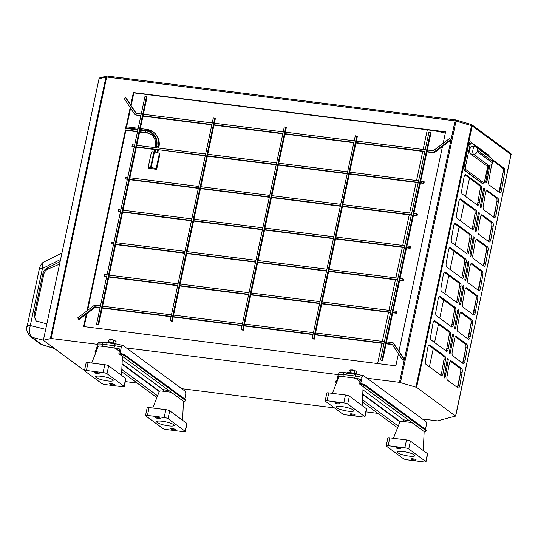 <?xml version="1.0" encoding="UTF-8"?>
<svg xmlns="http://www.w3.org/2000/svg" width="538" height="538" viewBox="0 0 538 538"><rect width="100%" height="100%" fill="white"/><g stroke="black" fill="none" stroke-linecap="round" stroke-linejoin="round"><path stroke-width="0.81" d="M485.68 165.058L488.712 165.442L473.548 154.278A3.9 1.52 -82.8 0 1 472.976 149.524A3.9 1.52 -82.8 0 1 474.832 146.659L471.799 146.275A3.9 1.52 97.2 0 0 469.943 149.14A3.9 1.52 97.2 0 0 470.515 153.895L485.68 165.058A3.9 1.52 97.2 0 0 485.989 165.186L489.022 165.569A3.9 1.52 -82.8 0 1 488.712 165.442A3.188 2.872 -53.6 0 0 492.277 162.745L492.566 161.373L477.401 150.21L477.112 151.582L492.277 162.745M27.633 326.566A6.503 1.271 12 0 1 27.216 325.961A6.503 1.271 12 0 1 30.303 325.53C28.951 331.179 29.489 335.1 31.91 337.299L42.065 344.717L39.967 343.654A6.503 5.857 -53.6 0 0 41.682 344.495L54.318 348.436M488.665 165.522L485.908 181.145A1.392 0.538 97.2 0 0 486.244 182.765A1.392 0.538 97.2 0 0 486.903 181.743A1.392 0.538 97.2 0 0 486.93 181.622L489.762 165.576M491.604 164.783L488.692 181.306A3.255 1.264 97.2 0 0 489.224 184.991L499.661 192.678A3.255 1.264 97.2 0 0 499.916 192.786A3.255 1.264 97.2 0 0 501.463 190.398A3.255 1.264 97.2 0 0 501.517 190.122L504.725 171.918A3.255 1.264 97.2 0 0 504.2 168.233L493.763 160.546A3.255 1.264 97.2 0 0 493.501 160.438A3.255 1.264 97.2 0 0 492.916 160.694M492.936 160.849L502.707 168.044A3.255 1.264 -82.8 0 1 503.238 171.73L500.031 189.934A3.255 1.264 -82.8 0 1 499.977 190.21A3.255 1.264 -82.8 0 1 499.096 192.261M490.824 239.578A3.255 1.264 97.2 0 0 490.878 239.302L493.185 226.209A3.255 1.264 97.2 0 0 492.653 222.524L482.216 214.844A3.255 1.264 97.2 0 0 481.961 214.736A3.255 1.264 97.2 0 0 480.36 217.399L478.053 230.493A3.255 1.264 97.2 0 0 478.585 234.178L489.022 241.858A3.255 1.264 97.2 0 0 489.277 241.965A3.255 1.264 97.2 0 0 490.824 239.578M481.295 215.066L491.167 222.335A3.255 1.264 -82.8 0 1 491.698 226.021L489.392 239.114A3.255 1.264 -82.8 0 1 489.338 239.39A3.255 1.264 -82.8 0 1 488.457 241.448M476.264 230.923A1.392 0.538 97.2 0 0 476.291 230.809L479.244 214.063A1.392 0.538 97.2 0 0 478.907 212.436A1.392 0.538 97.2 0 0 478.221 213.579L475.269 230.325A1.392 0.538 97.2 0 0 475.605 231.945A1.392 0.538 97.2 0 0 476.264 230.923M474.099 227.265A3.255 1.264 97.2 0 0 474.146 226.989L476.46 213.895A3.255 1.264 97.2 0 0 475.928 210.21L460.71 199.006A3.255 1.264 97.2 0 0 460.454 198.899A3.255 1.264 97.2 0 0 458.853 201.562L456.54 214.655A3.255 1.264 97.2 0 0 457.071 218.341L472.29 229.544A3.255 1.264 97.2 0 0 472.552 229.652A3.255 1.264 97.2 0 0 474.099 227.265M459.788 199.235L474.442 210.022A3.255 1.264 -82.8 0 1 474.973 213.707L472.66 226.801A3.255 1.264 -82.8 0 1 472.606 227.076A3.255 1.264 -82.8 0 1 471.732 229.127M479.271 202.927A3.255 1.264 97.2 0 0 479.324 202.651L481.631 189.558A3.255 1.264 97.2 0 0 481.1 185.872L465.881 174.662A3.255 1.264 97.2 0 0 465.626 174.561A3.255 1.264 97.2 0 0 464.025 177.224L461.712 190.317A3.255 1.264 97.2 0 0 462.243 194.003L477.468 205.207A3.255 1.264 97.2 0 0 477.724 205.314A3.255 1.264 97.2 0 0 479.271 202.927M464.96 174.89L479.614 185.684A3.255 1.264 -82.8 0 1 480.145 189.369L477.838 202.463A3.255 1.264 -82.8 0 1 477.784 202.739A3.255 1.264 -82.8 0 1 476.903 204.79M495.996 215.24A3.255 1.264 97.2 0 0 496.049 214.965L498.363 201.871A3.255 1.264 97.2 0 0 497.832 198.186L487.394 190.499A3.255 1.264 97.2 0 0 487.139 190.398A3.255 1.264 97.2 0 0 485.538 193.061L483.225 206.155A3.255 1.264 97.2 0 0 483.756 209.84L494.193 217.52A3.255 1.264 97.2 0 0 494.449 217.628A3.255 1.264 97.2 0 0 495.996 215.24M486.473 190.728L496.345 197.997A3.255 1.264 -82.8 0 1 496.877 201.683L494.563 214.776A3.255 1.264 -82.8 0 1 494.509 215.052A3.255 1.264 -82.8 0 1 493.628 217.103M481.443 206.585A1.392 0.538 97.2 0 0 481.463 206.471L484.415 189.719A1.392 0.538 97.2 0 0 484.079 188.098A1.392 0.538 97.2 0 0 483.393 189.241L480.441 205.987A1.392 0.538 97.2 0 0 480.777 207.607A1.392 0.538 97.2 0 0 481.443 206.585M468.921 251.602A3.255 1.264 97.2 0 0 468.975 251.327L471.288 238.233A3.255 1.264 97.2 0 0 470.757 234.548L455.538 223.344A3.255 1.264 97.2 0 0 455.276 223.236A3.255 1.264 97.2 0 0 453.675 225.899L451.369 238.993A3.255 1.264 97.2 0 0 451.9 242.678L467.118 253.882A3.255 1.264 97.2 0 0 467.374 253.99A3.255 1.264 97.2 0 0 468.921 251.602M454.61 223.573L469.27 234.36A3.255 1.264 -82.8 0 1 469.802 238.045L467.488 251.138A3.255 1.264 -82.8 0 1 467.435 251.414A3.255 1.264 -82.8 0 1 466.554 253.465M463.749 275.94A3.255 1.264 97.2 0 0 463.803 275.664L466.116 262.571A3.255 1.264 97.2 0 0 465.585 258.886L450.36 247.682A3.255 1.264 97.2 0 0 450.104 247.574A3.255 1.264 97.2 0 0 448.504 250.237L446.197 263.331A3.255 1.264 97.2 0 0 446.728 267.016L461.947 278.22A3.255 1.264 97.2 0 0 462.203 278.328A3.255 1.264 97.2 0 0 463.749 275.94M449.438 247.91L464.099 258.697A3.255 1.264 -82.8 0 1 464.624 262.383L462.317 275.476A3.255 1.264 -82.8 0 1 462.263 275.752A3.255 1.264 -82.8 0 1 461.382 277.81M458.578 300.278A3.255 1.264 97.2 0 0 458.632 300.002L460.938 286.909A3.255 1.264 97.2 0 0 460.407 283.223L445.188 272.02A3.255 1.264 97.2 0 0 444.933 271.912A3.255 1.264 97.2 0 0 443.332 274.575L441.019 287.669A3.255 1.264 97.2 0 0 441.55 291.354L456.775 302.558A3.255 1.264 97.2 0 0 457.031 302.665A3.255 1.264 97.2 0 0 458.578 300.278M444.267 272.248L458.921 283.042A3.255 1.264 -82.8 0 1 459.452 286.72L457.145 299.821A3.255 1.264 -82.8 0 1 457.092 300.09A3.255 1.264 -82.8 0 1 456.211 302.148M453.4 324.616A3.255 1.264 97.2 0 0 453.453 324.34L455.767 311.246A3.255 1.264 97.2 0 0 455.235 307.561L440.017 296.357A3.255 1.264 97.2 0 0 439.761 296.25A3.255 1.264 97.2 0 0 438.161 298.913L435.847 312.006A3.255 1.264 97.2 0 0 436.379 315.692L451.597 326.902A3.255 1.264 97.2 0 0 451.859 327.003A3.255 1.264 97.2 0 0 453.4 324.616M439.095 296.586L453.749 307.38A3.255 1.264 -82.8 0 1 454.28 311.065L451.967 324.158A3.255 1.264 -82.8 0 1 451.913 324.434A3.255 1.264 -82.8 0 1 451.032 326.485M448.228 348.96A3.255 1.264 97.2 0 0 448.282 348.685L450.595 335.584A3.255 1.264 97.2 0 0 450.064 331.906L434.839 320.695A3.255 1.264 97.2 0 0 434.583 320.587A3.255 1.264 97.2 0 0 432.982 323.251L430.676 336.344A3.255 1.264 97.2 0 0 431.207 340.029L446.426 351.24A3.255 1.264 97.2 0 0 446.681 351.348A3.255 1.264 97.2 0 0 448.228 348.96M433.917 320.924L448.578 331.717A3.255 1.264 -82.8 0 1 449.109 335.403L446.796 348.496A3.255 1.264 -82.8 0 1 446.742 348.772A3.255 1.264 -82.8 0 1 445.861 350.823M443.056 373.298A3.255 1.264 97.2 0 0 443.11 373.022L445.417 359.929A3.255 1.264 97.2 0 0 444.892 356.243L429.667 345.033A3.255 1.264 97.2 0 0 429.411 344.925A3.255 1.264 97.2 0 0 427.811 347.588L425.504 360.689A3.255 1.264 97.2 0 0 426.029 364.367L441.254 375.578A3.255 1.264 97.2 0 0 441.51 375.685A3.255 1.264 97.2 0 0 443.056 373.298M428.746 345.261L443.399 356.055A3.255 1.264 -82.8 0 1 443.931 359.74L441.624 372.834A3.255 1.264 -82.8 0 1 441.57 373.11A3.255 1.264 -82.8 0 1 440.689 375.161M471.093 255.268A1.392 0.538 97.2 0 0 471.113 255.146L474.072 238.401A1.392 0.538 97.2 0 0 473.736 236.774A1.392 0.538 97.2 0 0 473.05 237.917L470.091 254.662A1.392 0.538 97.2 0 0 470.434 256.29A1.392 0.538 97.2 0 0 471.093 255.268M465.921 279.605A1.392 0.538 97.2 0 0 465.942 279.484L468.901 262.739A1.392 0.538 97.2 0 0 468.558 261.112A1.392 0.538 97.2 0 0 467.878 262.255L464.919 279A1.392 0.538 97.2 0 0 465.256 280.628A1.392 0.538 97.2 0 0 465.921 279.605M460.743 303.943A1.392 0.538 97.2 0 0 460.77 303.822L463.722 287.077A1.392 0.538 97.2 0 0 463.386 285.456A1.392 0.538 97.2 0 0 462.7 286.593L459.748 303.338A1.392 0.538 97.2 0 0 460.084 304.965A1.392 0.538 97.2 0 0 460.743 303.943M455.572 328.281A1.392 0.538 97.2 0 0 455.599 328.16L458.551 311.415A1.392 0.538 97.2 0 0 458.215 309.794A1.392 0.538 97.2 0 0 457.529 310.93L454.576 327.682A1.392 0.538 97.2 0 0 454.913 329.303A1.392 0.538 97.2 0 0 455.572 328.281M450.4 352.619A1.392 0.538 97.2 0 0 450.42 352.504L453.379 335.752A1.392 0.538 97.2 0 0 453.043 334.132A1.392 0.538 97.2 0 0 452.357 335.268L449.398 352.02A1.392 0.538 97.2 0 0 449.741 353.641A1.392 0.538 97.2 0 0 450.4 352.619M445.229 376.956A1.392 0.538 97.2 0 0 445.249 376.842L448.201 360.09A1.392 0.538 97.2 0 0 447.865 358.469A1.392 0.538 97.2 0 0 447.186 359.606L444.227 376.358A1.392 0.538 97.2 0 0 444.563 377.979A1.392 0.538 97.2 0 0 445.229 376.956M485.653 263.916A3.255 1.264 97.2 0 0 485.706 263.64L488.013 250.547A3.255 1.264 97.2 0 0 487.482 246.861L477.045 239.181A3.255 1.264 97.2 0 0 476.789 239.074A3.255 1.264 97.2 0 0 475.189 241.737L472.882 254.83A3.255 1.264 97.2 0 0 473.406 258.516L483.844 266.196A3.255 1.264 97.2 0 0 484.106 266.303A3.255 1.264 97.2 0 0 485.653 263.916M476.123 239.41L485.996 246.673A3.255 1.264 -82.8 0 1 486.527 250.358L484.213 263.459A3.255 1.264 -82.8 0 1 484.16 263.728A3.255 1.264 -82.8 0 1 483.285 265.785M480.474 288.254A3.255 1.264 97.2 0 0 480.528 287.978L482.842 274.884A3.255 1.264 97.2 0 0 482.31 271.199L471.873 263.519A3.255 1.264 97.2 0 0 471.618 263.412A3.255 1.264 97.2 0 0 470.017 266.075L467.704 279.168A3.255 1.264 97.2 0 0 468.235 282.853L478.672 290.54A3.255 1.264 97.2 0 0 478.928 290.641A3.255 1.264 97.2 0 0 480.474 288.254M470.952 263.748L480.824 271.017A3.255 1.264 -82.8 0 1 481.355 274.703L479.042 287.796A3.255 1.264 -82.8 0 1 478.988 288.072A3.255 1.264 -82.8 0 1 478.107 290.123M475.303 312.591A3.255 1.264 97.2 0 0 475.357 312.322L477.67 299.222A3.255 1.264 97.2 0 0 477.139 295.544L466.702 287.857A3.255 1.264 97.2 0 0 466.439 287.749A3.255 1.264 97.2 0 0 464.845 290.412L462.532 303.506A3.255 1.264 97.2 0 0 463.063 307.191L473.501 314.878A3.255 1.264 97.2 0 0 473.756 314.986A3.255 1.264 97.2 0 0 475.303 312.591M465.774 288.086L475.653 295.355A3.255 1.264 -82.8 0 1 476.177 299.041L473.87 312.134A3.255 1.264 -82.8 0 1 473.817 312.41A3.255 1.264 -82.8 0 1 472.936 314.461M470.131 336.936A3.255 1.264 97.2 0 0 470.185 336.66L472.492 323.567A3.255 1.264 97.2 0 0 471.96 319.881L461.523 312.195A3.255 1.264 97.2 0 0 461.268 312.087A3.255 1.264 97.2 0 0 459.667 314.75L457.361 327.844A3.255 1.264 97.2 0 0 457.892 331.529L468.329 339.216A3.255 1.264 97.2 0 0 468.585 339.323A3.255 1.264 97.2 0 0 470.131 336.936M460.602 312.423L470.474 319.693A3.255 1.264 -82.8 0 1 471.006 323.378L468.699 336.472A3.255 1.264 -82.8 0 1 468.645 336.748A3.255 1.264 -82.8 0 1 467.764 338.799M464.96 361.274A3.255 1.264 97.2 0 0 465.007 360.998L467.32 347.904A3.255 1.264 97.2 0 0 466.789 344.219L456.352 336.532A3.255 1.264 97.2 0 0 456.096 336.425A3.255 1.264 97.2 0 0 454.496 339.088L452.182 352.182A3.255 1.264 97.2 0 0 452.714 355.867L463.151 363.553A3.255 1.264 97.2 0 0 463.413 363.661A3.255 1.264 97.2 0 0 464.96 361.274M455.43 336.761L465.303 344.031A3.255 1.264 -82.8 0 1 465.834 347.716L463.521 360.81A3.255 1.264 -82.8 0 1 463.467 361.085A3.255 1.264 -82.8 0 1 462.586 363.137M459.782 385.611A3.255 1.264 97.2 0 0 459.835 385.336L462.149 372.242A3.255 1.264 97.2 0 0 461.617 368.557L451.18 360.87A3.255 1.264 97.2 0 0 450.925 360.763A3.255 1.264 97.2 0 0 449.324 363.426L447.011 376.526A3.255 1.264 97.2 0 0 447.542 380.205L457.979 387.891A3.255 1.264 97.2 0 0 458.235 387.999A3.255 1.264 97.2 0 0 459.782 385.611M450.259 361.099L460.131 368.369A3.255 1.264 -82.8 0 1 460.662 372.054L458.349 385.147A3.255 1.264 -82.8 0 1 458.295 385.423A3.255 1.264 -82.8 0 1 457.414 387.474M508.491 167.069L511.019 154.487L472.189 125.905L416.614 387.387L455.565 416.069L508.518 166.854M470.306 141.85A3.255 1.264 97.2 0 0 470.158 141.81A3.255 1.264 97.2 0 0 468.611 144.197L463.904 166.35A3.255 1.264 97.2 0 0 464.381 170.311L482.008 183.29A3.255 1.264 97.2 0 0 482.263 183.397A3.255 1.264 97.2 0 0 482.411 183.391M148.091 167.681L151.413 152.079A3.9 0.767 -168 0 1 153.861 151.884L154.453 151.958A3.9 0.767 -168 0 1 159.389 153.411L159.961 153.834L156.645 169.436L148.347 168.044A3.9 0.767 -168 0 1 148.091 167.681A3.9 0.767 -168 0 1 150.546 167.486L151.138 167.56A3.9 0.767 -168 0 1 156.074 169.013L156.645 169.436M151.467 134.735A13.013 11.715 -53.6 0 0 146.692 132.94L139.591 132.045M137.466 131.783L125.879 130.324L87.607 310.392M86.921 313.614L84.157 326.633M131.131 105.63L133.841 92.879L427.32 129.813A39.032 7.633 12 0 1 445.343 133.02M130.593 108.172L126.625 126.833M205.63 153.989L156.397 147.795L156.692 146.39A14.963 13.47 -53.6 0 0 146.067 130.317L140.122 129.564A1.298 0.504 -82.8 0 1 140.741 128.609L146.686 129.355A1.298 0.504 97.2 0 1 146.787 129.402A16.261 14.64 126.4 0 1 153.115 131.904L153.686 132.328A16.261 14.64 126.4 0 1 158.912 147.291L158.744 148.091M158.34 149.988L157.762 152.691M155.475 152.119L156.067 149.356L205.301 155.549M140.122 129.564L139.988 130.189L145.933 130.936A14.311 12.885 126.4 0 1 156.101 146.316L155.798 147.715L136.773 145.321L136.437 146.881L155.469 149.275L154.883 152.019M156.067 149.356L205.227 155.886M154.736 149.463L155.469 149.275M140.795 128.616L140.384 128.32L147.015 97.116L144.964 96.51L96.544 324.293L98.602 324.898L102.247 307.736L171.111 316.405M130.189 107.566L126.107 126.766M133.841 92.879L133.384 92.543L130.734 105.024L126.114 98.037L125.542 97.613L124.258 98.588L134.991 114.823L140.909 115.569M207.359 156.154L276.223 164.823M278.348 165.092L347.212 173.754M349.337 174.023L418.201 182.691M420.333 182.954L423.944 183.411L424.28 181.851L420.736 181.057L430.978 132.846L428.927 132.24L380.507 360.023L382.565 360.635L392.814 312.423L395.786 312.8L396.116 311.24L393.144 310.863L399.707 279.975L402.68 280.345L403.016 278.785L400.043 278.415L413.507 215.072L416.479 215.442L416.809 213.882L413.836 213.512L420.4 182.617L423.944 183.411M411.704 213.243L342.847 204.575L349.411 173.687L418.275 182.348M340.715 204.305L271.851 195.644L278.422 164.749L347.286 173.418M269.726 195.375L200.862 186.706L207.433 155.818L276.29 164.48M276.626 162.92L207.762 154.258L215.355 118.528L213.297 117.923L170.19 320.742L172.247 321.347L179.84 285.624L248.704 294.286M347.615 171.857L278.751 163.189L286.344 127.466L284.293 126.854L241.179 329.68L243.237 330.285L244.232 325.604L313.096 334.266M418.604 180.788L349.74 172.126L357.34 136.396L355.282 135.791L312.168 338.61L314.226 339.216L321.818 303.493L390.682 312.154M171.44 314.844L102.583 306.176L108.851 276.687L177.708 285.355M178.044 283.795L109.18 275.126L115.744 244.239L184.608 252.9M313.425 332.706L244.561 324.044L250.829 294.555L319.693 303.224M320.023 301.663L251.159 292.995L257.729 262.107L326.593 270.769M391.012 310.594L322.154 301.932L328.718 271.038L397.582 279.706M249.033 292.726L180.169 284.064L186.74 253.169L255.597 261.838M198.737 186.437L129.873 177.775L136.437 146.881M136.773 145.321L139.725 131.44L140.176 131.776A1.298 0.504 -82.8 0 1 139.988 130.189M184.938 251.34L116.08 242.678L122.973 210.224L129.544 179.336L198.401 187.997M326.922 269.208L258.058 260.547L264.622 229.652L271.522 197.204L340.386 205.866M397.912 278.146L329.048 269.477L342.511 206.135L411.375 214.803M255.933 260.278L187.069 251.609L193.633 220.721L200.533 188.266L269.397 196.935M443.157 143.303L445.592 131.83L133.384 92.543M386.21 343.473L392.162 344.219L402.552 359.942L403.123 360.366L404.408 359.391L398.974 351.166L442.471 146.518L451.032 140.055L449.647 138.4L433.278 150.761L427.333 150.008M450.985 139.988L455.054 120.848L106.665 77.008L51.083 338.489L97.506 344.333M115.959 343.903A2.603 1.009 97.2 0 0 115.757 343.822L122.92 345.477L126.41 347.972L338.194 374.616M356.647 374.192A2.603 1.009 97.2 0 0 356.438 374.105L363.601 375.766L367.098 378.254L399.478 382.33L404.341 359.445M100.451 305.907L94.533 305.16L77.633 317.924L79.019 319.579L86.295 314.084L83.639 326.566L395.854 365.853L398.436 353.708M125.879 130.324L125.428 129.988L86.974 310.87M242.436 323.775L173.572 315.107M173.243 316.667L242.1 325.335M102.247 307.736L102.583 306.176M384.414 341.643L315.55 332.975M315.221 334.535L384.085 343.204M244.561 324.044L244.232 325.604M402.552 359.942L403.843 358.974L393.103 342.74L386.546 341.912M78.447 319.162L94.816 306.801L100.122 307.467M84.641 369.848L82.401 369.108L43.363 340.305L99.053 78.75L43.363 340.305M51.083 338.489L43.47 340.231M416.614 387.387L399.478 382.33M455.565 416.069L437.421 420.857L422.391 418.967L425.43 421.207C426.257 421.57 426.58 422.774 426.405 424.812L425.45 429.29M377.891 413.366L366.001 411.873M334.454 407.898L181.709 388.678L184.749 390.918C185.57 391.281 185.892 392.484 185.718 394.522L184.769 399.001M137.21 383.076L125.32 381.583M125.401 356.237L184.689 399.882A9.758 1.91 -168 0 1 185.307 400.79A9.758 1.91 -168 0 1 183.727 401.462L118.871 353.715A9.758 1.91 -168 0 1 125.401 356.237L125.576 355.423A9.758 1.91 -168 0 0 120.048 353.17L121.339 347.118A9.758 1.91 -168 0 0 114.52 345.732L102.623 344.233A9.758 1.91 -168 0 0 97.553 344.125L96.262 350.177A9.758 1.91 -168 0 0 95.213 350.776L95.044 351.59A9.758 1.91 -168 0 0 95.67 352.491L95.831 352.612M362.498 399.741L398.261 426.076M337.178 381.213A9.758 1.91 -168 0 0 335.725 381.872A9.758 1.91 -168 0 0 336.351 382.78L336.512 382.901M362.397 401.953L395.638 426.426A9.758 1.91 -168 0 0 397.69 427.508M126.41 347.972L181.709 388.678M367.098 378.254L422.391 418.967M502.943 173.397L498.961 192.16M496.581 203.357L493.662 217.063M491.402 227.695L488.491 241.407M486.231 252.033L483.319 265.745M481.059 276.371L478.147 290.083M475.888 300.708L472.969 314.421M470.71 325.046L467.798 338.758M465.538 349.384L462.626 363.096M460.367 373.722L457.448 387.434M121.709 371.664L154.951 396.143A9.758 1.91 -168 0 0 157.009 397.219M185.307 400.79L185.482 399.976A9.758 1.91 -168 0 0 184.857 399.068L125.576 355.423M113.794 347.884L114.056 347.911A9.758 1.91 12 0 1 119.866 349.034L118.871 353.715M96.497 350.931A9.758 1.91 -168 0 0 95.044 351.59M96.773 350.225L97.62 346.23A9.758 1.91 12 0 1 98.373 346.183M121.81 369.458L157.573 395.786M354.481 378.167L354.737 378.201A9.758 1.91 12 0 1 360.547 379.317L359.552 383.998L424.408 431.752A9.758 1.91 -168 0 0 425.995 431.079L426.17 430.265A9.758 1.91 -168 0 0 425.545 429.358L366.257 385.712A9.758 1.91 -168 0 0 360.736 383.46L362.02 377.407A9.758 1.91 -168 0 0 355.201 376.015L343.311 374.522A9.758 1.91 -168 0 0 338.234 374.414L336.949 380.467A9.758 1.91 -168 0 0 335.9 381.065L335.725 381.872M425.995 431.079A9.758 1.91 -168 0 0 425.37 430.171L366.089 386.526A9.758 1.91 -168 0 0 359.552 383.998M337.461 380.514L338.308 376.519A9.758 1.91 12 0 1 339.054 376.472M362.76 394.051L400.057 421.516M360.46 379.727L359.929 379.337A8.911 1.742 -168 0 0 355.544 378.49M338.308 376.519L338.873 376.936M362.74 394.509L399.916 421.879M364.058 376.022C363.325 375.235 362.646 375.699 362.02 377.407M338.234 374.414L339.256 372.76C339.323 372.424 341.085 372.37 344.549 372.612A2.603 1.009 97.2 0 0 343.311 374.522L342.874 376.593M123.37 345.732C122.637 344.945 121.958 345.409 121.339 347.118M97.553 344.125L98.575 342.471C98.642 342.134 100.404 342.081 103.861 342.323A2.603 1.009 97.2 0 0 102.623 344.233L102.186 346.304M122.079 363.762L159.376 391.227M119.779 349.438L119.248 349.048A8.911 1.742 -168 0 0 114.856 348.2M97.62 346.23L98.185 346.647M122.052 364.219L159.228 391.59M163.478 391.274L162.691 389.337A6.308 1.237 -168 0 0 167.466 390.413M122.274 359.579L162.691 389.337M167.607 389.72A3.026 0.592 12 0 1 167.21 389.31A3.026 0.592 12 0 1 167.21 389.304M362.955 389.868L403.379 419.627A6.308 1.237 -168 0 0 408.147 420.703M404.159 421.563L403.379 419.627M407.898 419.593A3.026 0.592 -168 0 0 407.898 419.6A3.026 0.592 -168 0 0 408.295 420.01M60.081 261.643L46.84 268.254C44.802 269.356 43.497 271.085 42.919 273.432L34.076 315.033L35.945 320.856L46.846 323.91M44.58 261.791C42.892 262.181 42.172 264.434 42.415 268.536L30.303 325.53L45.69 329.35M39.967 343.654L30.195 336.465A6.503 5.857 -53.6 0 0 31.91 337.299L43.396 340.151M30.195 336.465C26.806 331.912 25.811 328.409 27.216 325.961L39.328 268.966A6.503 1.271 12 0 1 42.415 268.536L60.538 259.484M59.55 264.158L47.969 269.081A6.503 5.857 -53.6 0 0 43.847 274.111L35.004 315.712A6.503 5.857 -53.6 0 0 36.523 321.22M86.295 314.084L95.387 307.218L100.048 307.81M398.974 351.166L393.103 342.74M102.18 308.072L171.037 316.741M173.169 317.01L242.033 325.672M244.158 325.941L313.022 334.609M315.147 334.878L384.011 343.54M386.143 343.809L392.41 344.596M94.816 306.801L95.387 307.218M403.843 358.974L404.408 359.391M96.544 324.293L98.602 324.898M109.18 275.126L108.851 276.687M116.08 242.678L115.744 244.239M129.873 177.775L129.544 179.336M98.03 324.481L146.45 96.692M251.159 292.995L250.829 294.555M258.058 260.547L257.729 262.107M271.851 195.644L271.522 197.204M278.751 163.189L278.422 164.749M241.179 329.68L242.665 329.861L285.779 127.042M242.665 329.861L243.237 330.285M393.144 310.863L392.814 312.423M400.043 278.415L399.707 279.975M413.836 213.512L413.507 215.072M420.736 181.057L420.4 182.617M380.507 360.023L381.993 360.211L430.413 132.429M381.993 360.211L382.565 360.635M322.154 301.932L321.818 303.493M329.048 269.477L328.718 271.038M342.847 204.575L342.511 206.135M349.74 172.126L349.411 173.687M312.168 338.61L313.654 338.799L356.768 135.98M313.654 338.799L314.226 339.216M180.169 284.064L179.84 285.624M187.069 251.609L186.74 253.169M200.862 186.706L200.533 188.266M207.762 154.258L207.433 155.818M170.19 320.742L171.676 320.93L214.783 118.111M171.676 320.93L172.247 321.347M136.255 113.383L130.734 105.024M426.93 151.911L434.132 152.819L442.471 146.518M134.991 114.823L140.835 115.905M142.967 116.174L211.831 124.843M213.956 125.105L282.82 133.774M284.945 134.043L353.809 142.704M355.941 142.974L424.798 151.642M141.238 114.009L135.939 113.343L125.542 97.613M143.041 115.838L211.898 124.5M212.234 122.94L143.37 114.278M285.019 133.706L353.883 142.368M354.212 140.808L285.348 132.146M283.223 131.877L214.359 123.209M214.03 124.769L282.894 133.437M427.004 151.568L433.567 152.395L450.461 139.638L449.647 138.4M425.202 149.746L356.344 141.077M356.008 142.637L424.872 151.306M433.567 152.395L434.132 152.819M450.461 139.638L451.032 140.055M113.948 242.409L111.615 242.113L111.285 243.674L113.619 243.97M111.285 243.674L113.545 244.306M115.677 244.575L184.534 253.243M186.666 253.512L255.53 262.174M257.655 262.443L326.519 271.112M328.644 271.381L397.508 280.042M399.64 280.311L403.251 280.769L403.587 279.209L403.016 278.785M402.68 280.345L403.251 280.769M120.848 209.961L118.515 209.665L118.185 211.226L120.512 211.521M122.644 211.784L191.508 220.452M191.837 218.892L122.973 210.224M264.622 229.652L333.486 238.321M333.822 236.76L264.958 228.092M262.826 227.823L193.969 219.161M193.633 220.721L262.497 229.383M406.607 247.52L409.579 247.897L409.909 246.337L406.936 245.96M404.811 245.691L335.947 237.029M335.618 238.59L404.475 247.251M409.579 247.897L410.151 248.314L410.481 246.754L409.909 246.337M118.185 211.226L120.445 211.858M122.57 212.127L191.434 220.788M193.566 221.057L262.423 229.726M264.555 229.995L333.412 238.657M335.544 238.926L404.408 247.594M406.533 247.857L410.151 248.314M127.741 177.506L125.415 177.21L125.078 178.771L127.412 179.067M125.078 178.771L127.338 179.403M129.47 179.672L198.334 188.34M200.459 188.609L269.323 197.271M271.448 197.54L340.312 206.209M342.444 206.478L411.301 215.139M413.433 215.408L417.051 215.866L417.38 214.306L416.809 213.882M416.479 215.442L417.051 215.866M134.641 145.058L132.308 144.762L131.978 146.323L134.312 146.618M423.379 182.994L423.709 181.434M131.978 146.323L134.238 146.955M136.37 147.224L154.614 149.517M107.049 274.864L104.722 274.568L104.385 276.129L106.719 276.424M104.385 276.129L106.645 276.761M108.777 277.03L177.641 285.691M179.766 285.96L248.63 294.629M250.755 294.898L319.619 303.56M321.751 303.829L390.608 312.497M392.74 312.76L396.358 313.217L396.688 311.657L396.116 311.24M395.786 312.8L396.358 313.217M137.99 129.295L125.253 127.694L125.119 128.32L137.856 129.92M125.253 127.694A1.298 0.504 -82.8 0 1 125.872 126.739A1.298 0.504 -82.8 0 1 125.973 126.78M125.428 129.988L125.314 129.9A1.298 0.504 -82.8 0 1 125.119 128.32M96.174 377.562A8.964 1.755 -168 0 0 105.784 380.655A8.964 1.755 -168 0 0 113.135 380.46A8.964 1.755 -168 0 0 112.563 379.626A8.964 1.755 -168 0 0 102.946 376.539A8.964 1.755 -168 0 0 95.596 376.735A8.964 1.755 -168 0 0 96.174 377.562M110.808 339.727L110.835 339.713A1.796 0.35 12 0 1 112.429 339.767A1.796 0.35 12 0 1 114.177 340.352A1.796 0.35 12 0 1 114.271 340.44A1.796 0.35 12 0 1 114.285 340.467L114.271 340.44M112.919 340.077A2.051 0.403 -168 0 0 112.22 339.929M114.305 384.515A2.495 0.491 12 0 1 114.459 384.751A2.495 0.491 12 0 1 112.415 384.805A2.495 0.491 12 0 1 109.739 383.944A2.495 0.491 12 0 1 109.577 383.708A2.495 0.491 12 0 1 111.622 383.655A2.495 0.491 12 0 1 114.305 384.515M98.999 373.251A2.495 0.491 12 0 1 99.153 373.48A2.495 0.491 12 0 1 97.109 373.533A2.495 0.491 12 0 1 94.432 372.673A2.495 0.491 12 0 1 94.271 372.444A2.495 0.491 12 0 1 96.315 372.39A2.495 0.491 12 0 1 98.999 373.251M91.702 363.069L98.367 346.196A3.073 0.599 12 0 1 100.29 346.062L111.991 347.535A3.073 0.599 12 0 1 115.878 348.685L119.389 351.267M84.473 370.628L86.147 362.767A3.073 0.599 12 0 1 88.071 362.612L104.789 364.71A3.073 0.599 12 0 1 108.676 365.86L125.731 378.416A3.073 0.599 12 0 1 125.932 378.705L124.258 386.566A3.073 0.599 12 0 1 122.328 386.721L105.616 384.616A3.073 0.599 12 0 1 101.729 383.466L84.668 370.911A3.073 0.599 12 0 1 84.473 370.628A3.073 0.599 12 0 1 86.403 370.474L103.121 372.578A3.073 0.599 12 0 1 107.008 373.722L124.063 386.277A3.073 0.599 12 0 1 124.258 386.566M115.657 343.809L116.121 341.617L115.535 341.065A3.329 0.652 12 0 1 115.583 341.105M116.121 341.617L115.092 340.796L112.126 339.908L109.422 339.767A3.329 0.652 12 0 1 109.47 339.754L108.629 340.231L108.205 342.229M113.397 343.083L113.935 340.541M109.658 342.35L110.189 339.855M109.47 339.754A3.329 0.652 12 0 1 112.126 339.908A3.329 0.652 12 0 1 115.092 340.796A3.329 0.652 12 0 1 115.535 341.065M106.194 342.619A5.689 1.116 12 0 1 109.759 342.363A5.689 1.116 12 0 1 115.623 343.802M106.033 343.358A5.689 1.116 12 0 1 109.268 343.036A5.689 1.116 12 0 1 115.031 344.347M157.217 422.505A8.964 1.755 -168 0 0 166.827 425.592A8.964 1.755 -168 0 0 174.178 425.403A8.964 1.755 -168 0 0 173.606 424.569A8.964 1.755 -168 0 0 163.989 421.483A8.964 1.755 -168 0 0 156.639 421.671A8.964 1.755 -168 0 0 157.217 422.505M175.348 429.459A2.495 0.491 12 0 1 175.502 429.694A2.495 0.491 12 0 1 173.458 429.748A2.495 0.491 12 0 1 170.781 428.887A2.495 0.491 12 0 1 170.62 428.651A2.495 0.491 12 0 1 172.664 428.598A2.495 0.491 12 0 1 175.348 429.459M160.042 418.194A2.495 0.491 12 0 1 160.196 418.423A2.495 0.491 12 0 1 158.152 418.477A2.495 0.491 12 0 1 155.475 417.616A2.495 0.491 12 0 1 155.314 417.387A2.495 0.491 12 0 1 157.365 417.333A2.495 0.491 12 0 1 160.042 418.194M145.516 415.571L147.19 407.703A3.073 0.599 12 0 1 149.12 407.555L165.832 409.653A3.073 0.599 12 0 1 169.719 410.803L186.78 423.359A3.073 0.599 12 0 1 186.975 423.648L185.301 431.51A3.073 0.599 12 0 1 183.371 431.664L166.659 429.559A3.073 0.599 12 0 1 162.772 428.409L145.711 415.854A3.073 0.599 12 0 1 145.516 415.571A3.073 0.599 12 0 1 147.446 415.417L164.164 417.515A3.073 0.599 12 0 1 168.051 418.665L185.106 431.22A3.073 0.599 12 0 1 185.301 431.51M152.745 408.006L159.409 391.139A3.073 0.599 12 0 1 161.333 391.005L171.212 392.249M336.855 407.851A8.964 1.755 -168 0 0 346.472 410.938A8.964 1.755 -168 0 0 353.822 410.75A8.964 1.755 -168 0 0 353.244 409.916A8.964 1.755 -168 0 0 343.634 406.829A8.964 1.755 -168 0 0 336.284 407.017A8.964 1.755 -168 0 0 336.855 407.851M351.489 370.016L351.522 369.996A1.796 0.35 12 0 1 353.116 370.05A1.796 0.35 12 0 1 354.865 370.642A1.796 0.35 12 0 1 354.959 370.729A1.796 0.35 12 0 1 354.972 370.756L354.959 370.729M353.6 370.366A2.051 0.403 -168 0 0 352.908 370.218M354.986 414.805A2.495 0.491 12 0 1 355.147 415.04A2.495 0.491 12 0 1 353.096 415.094A2.495 0.491 12 0 1 350.42 414.233A2.495 0.491 12 0 1 350.258 413.998A2.495 0.491 12 0 1 352.309 413.944A2.495 0.491 12 0 1 354.986 414.805M339.68 403.534A2.495 0.491 12 0 1 339.841 403.769A2.495 0.491 12 0 1 337.79 403.823A2.495 0.491 12 0 1 335.113 402.962A2.495 0.491 12 0 1 334.952 402.733A2.495 0.491 12 0 1 337.003 402.68A2.495 0.491 12 0 1 339.68 403.534M332.383 393.352L339.048 376.486A3.073 0.599 12 0 1 340.971 376.351L352.679 377.824A3.073 0.599 12 0 1 356.566 378.974L360.07 381.556M325.16 400.918L326.828 393.049A3.073 0.599 12 0 1 328.758 392.895L345.477 395A3.073 0.599 12 0 1 349.364 396.15L366.418 408.705A3.073 0.599 12 0 1 366.613 408.994L364.946 416.856A3.073 0.599 12 0 1 363.015 417.011L346.297 414.906A3.073 0.599 12 0 1 342.41 413.756L325.356 401.2A3.073 0.599 12 0 1 325.16 400.918A3.073 0.599 12 0 1 327.084 400.763L343.802 402.861A3.073 0.599 12 0 1 347.689 404.011L364.744 416.567A3.073 0.599 12 0 1 364.946 416.856M346.882 372.901A5.689 1.116 12 0 1 350.446 372.652A5.689 1.116 12 0 1 356.311 374.092L356.808 371.899L356.223 371.355A3.329 0.652 12 0 1 356.264 371.395M356.808 371.899L355.773 371.079L352.807 370.198L350.11 370.057A3.329 0.652 12 0 1 350.11 370.057A3.329 0.652 12 0 1 350.151 370.043L349.31 370.521L348.886 372.518M354.078 373.365L354.623 370.83M350.346 372.639L350.87 370.137M350.151 370.043A3.329 0.652 12 0 1 352.807 370.198A3.329 0.652 12 0 1 355.773 371.079A3.329 0.652 12 0 1 356.223 371.355M346.721 373.648A5.689 1.116 12 0 1 349.949 373.318A5.689 1.116 12 0 1 355.719 374.636M397.898 452.794A8.964 1.755 -168 0 0 407.515 455.881A8.964 1.755 -168 0 0 414.865 455.693A8.964 1.755 -168 0 0 414.287 454.859A8.964 1.755 -168 0 0 404.677 451.772A8.964 1.755 -168 0 0 397.326 451.96A8.964 1.755 -168 0 0 397.898 452.794M416.029 459.748A2.495 0.491 12 0 1 416.19 459.977A2.495 0.491 12 0 1 414.146 460.03A2.495 0.491 12 0 1 411.462 459.176A2.495 0.491 12 0 1 411.308 458.941A2.495 0.491 12 0 1 413.352 458.887A2.495 0.491 12 0 1 416.029 459.748M400.723 448.477A2.495 0.491 12 0 1 400.884 448.712A2.495 0.491 12 0 1 398.84 448.766A2.495 0.491 12 0 1 396.156 447.905A2.495 0.491 12 0 1 396.002 447.67A2.495 0.491 12 0 1 398.046 447.616A2.495 0.491 12 0 1 400.723 448.477M386.203 445.854L387.871 437.993A3.073 0.599 12 0 1 389.801 437.838L406.52 439.943A3.073 0.599 12 0 1 410.407 441.093L427.461 453.648A3.073 0.599 12 0 1 427.656 453.931L425.988 461.799A3.073 0.599 12 0 1 424.058 461.947L407.34 459.849A3.073 0.599 12 0 1 403.453 458.699L386.398 446.143A3.073 0.599 12 0 1 386.203 445.854A3.073 0.599 12 0 1 388.133 445.699L404.845 447.804A3.073 0.599 12 0 1 408.732 448.954L425.793 461.51A3.073 0.599 12 0 1 425.988 461.799M393.433 438.295L400.09 421.429A3.073 0.599 12 0 1 402.014 421.294L411.893 422.538M477.401 150.21A3.188 2.872 -53.6 0 0 476.379 147.278L491.544 158.441A3.188 2.872 -53.6 0 1 492.566 161.373M477.112 151.582A3.188 2.872 -53.6 0 1 473.548 154.278L470.515 153.895M485.861 181.488L486.93 181.622M500.031 189.934L501.517 190.122M489.392 239.114L490.878 239.302M475.222 230.674L476.291 230.809M472.66 226.801L474.146 226.989M477.838 202.463L479.324 202.651M494.563 214.776L496.049 214.965M480.4 206.336L481.463 206.471M467.488 251.138L468.975 251.327M462.317 275.476L463.803 275.664M457.145 299.821L458.632 300.002M451.967 324.158L453.453 324.34M446.796 348.496L448.282 348.685M441.624 372.834L443.11 373.022M470.051 255.012L471.113 255.146M464.879 279.35L465.942 279.484M459.701 303.688L460.77 303.822M454.529 328.025L455.599 328.16M449.358 352.37L450.42 352.504M444.186 376.708L445.249 376.842M484.213 263.459L485.706 263.64M479.042 287.796L480.528 287.978M473.87 312.134L475.357 312.322M468.699 336.472L470.185 336.66M463.521 360.81L465.007 360.998M458.349 385.147L459.835 385.336M489.439 156.894A2.28 0.888 97.2 0 0 489.029 155.98L471.409 143A2.28 0.888 97.2 0 0 470.145 144.601L465.437 166.753A2.28 0.888 97.2 0 0 465.767 169.524L483.393 182.503A2.28 0.888 97.2 0 0 484.657 180.903L487.946 165.435M427.32 129.813L423.137 149.483M422.733 151.38L416.54 180.533M416.136 182.429L409.64 212.981M409.236 214.877L402.74 245.436M402.337 247.332L395.847 277.884M395.443 279.78L388.947 310.339M388.544 312.235L382.35 341.381M381.946 343.284L377.636 363.567M157.708 149.84L157.143 152.503M158.912 147.291L158.34 146.874L158.098 148.004M404.368 359.323L450.965 140.109M50.377 338.483L105.952 77.001L99.053 78.75A1.298 1.184 75.8 0 1 99.893 77.828A1.298 1.298 0 0 0 98.945 78.824L99.012 78.931M415.941 387.104L471.523 125.623L456.029 121.05L400.454 382.538M460.662 372.054L462.149 372.242M460.131 368.369L461.617 368.557M450.649 360.803L451.18 360.87M465.834 347.716L467.32 347.904M465.303 344.031L466.789 344.219M455.82 336.465L456.352 336.532M471.006 323.378L472.492 323.567M470.474 319.693L471.96 319.881M460.992 312.127L461.523 312.195M476.177 299.041L477.67 299.222M475.653 295.355L477.139 295.544M466.164 287.79L466.702 287.857M481.355 274.703L482.842 274.884M480.824 271.017L482.31 271.199M471.342 263.452L471.873 263.519M486.527 250.358L488.013 250.547M485.996 246.673L487.482 246.861M476.513 239.114L477.045 239.181M447.118 359.956L448.201 360.09M452.297 335.618L453.379 335.752M457.468 311.28L458.551 311.415M462.64 286.942L463.722 287.077M467.818 262.598L468.901 262.739M472.989 238.26L474.072 238.401M443.931 359.74L445.417 359.929M443.399 356.055L444.892 356.243M429.136 344.966L429.667 345.033M449.109 335.403L450.595 335.584M448.578 331.717L450.064 331.906M434.307 320.628L434.839 320.695M454.28 311.065L455.767 311.246M453.749 307.38L455.235 307.561M439.485 296.29L440.017 296.357M459.452 286.72L460.938 286.909M458.921 283.042L460.407 283.223M444.657 271.952L445.188 272.02M464.624 262.383L466.116 262.571M464.099 258.697L465.585 258.886M449.829 247.614L450.36 247.682M469.802 238.045L471.288 238.233M469.27 234.36L470.757 234.548M455 223.277L455.538 223.344M469.486 178.226L465.605 196.478M464.314 202.564L460.434 220.815M459.136 226.901L455.262 245.153M453.964 251.239L450.084 269.491M448.793 275.577L444.913 293.829M443.621 299.922L439.741 318.166M438.443 324.259L434.563 342.504M433.272 348.597L429.391 366.842M184.689 399.882L184.857 399.068M114.056 347.911L114.52 345.732A2.603 1.009 97.2 0 1 115.757 343.822L103.861 342.323A2.603 1.009 97.2 0 1 104.069 342.41M354.737 378.201L355.201 376.015A2.603 1.009 97.2 0 1 356.438 374.105L344.549 372.612A2.603 1.009 97.2 0 1 344.75 372.7M366.089 386.526L366.257 385.712M425.37 430.171L425.545 429.358M483.332 189.584L484.415 189.719M486.863 190.432L487.394 190.499M496.345 197.997L497.832 198.186M496.877 201.683L498.363 201.871M465.35 174.601L465.881 174.662M479.614 185.684L481.1 185.872M480.145 189.369L481.631 189.558M460.178 198.939L460.71 199.006M474.442 210.022L475.928 210.21M474.973 213.707L476.46 213.895M478.161 213.922L479.244 214.063M481.685 214.776L482.216 214.844M491.167 222.335L492.653 222.524M491.698 226.021L493.185 226.209M502.707 168.044L504.2 168.233M503.238 171.73L504.725 171.918M493.225 160.479L493.763 160.546M35.004 315.712L34.076 315.033M43.847 274.111L42.919 273.432M47.969 269.081L46.84 268.254M122.402 77.956A1.298 0.874 -88.5 0 1 122.644 77.909A1.298 0.874 -88.5 0 1 122.879 77.963A1.95 0.383 12 0 1 124.594 78.232M447.549 118.871L450.151 119.201M460.232 121.218L460.568 121.319M148.132 80.922A1.298 0.504 97.2 0 0 148.031 80.875A1.298 0.504 97.2 0 0 147.674 81.13M423.5 115.569A1.298 0.504 97.2 0 0 423.399 115.529A1.298 0.504 97.2 0 0 423.043 115.784M450.501 119.241L449.432 119.106M107.385 76.093A1.298 0.504 97.2 0 0 107.284 76.053A1.298 0.504 97.2 0 0 106.665 77.008L105.952 77.001A1.298 1.184 -104.2 0 1 107.203 76.053M455.054 120.848A1.298 0.504 -82.8 0 1 455.673 119.893A1.298 0.504 -82.8 0 1 455.78 119.934A1.298 0.471 106.4 0 1 455.881 119.934A1.298 0.471 106.4 0 1 456.029 121.05L455.054 120.848M471.436 124.54A1.298 1.17 126.4 0 1 472.189 125.905L471.523 125.623A1.298 0.471 -73.6 0 0 471.369 124.507A1.298 0.471 -73.6 0 0 471.268 124.507M508.632 165.717L511.019 154.487A1.298 1.17 -53.6 0 0 510.596 153.29L471.772 124.708A1.298 1.298 0 0 0 471.369 124.507L455.881 119.934A1.298 1.298 0 0 0 455.673 119.893L107.284 76.053A1.298 1.298 0 0 0 106.8 76.08L99.893 77.828M455.652 416.19L508.592 165.919M146.067 130.317A1.298 0.504 97.2 0 1 146.686 129.355L153.115 131.904A16.261 14.64 126.4 0 1 158.34 146.874L156.692 146.39M146.692 132.94L140.176 131.776M156.101 146.316L155.28 146.376C156.154 141.353 154.789 137.398 151.185 134.527A13.013 11.715 -53.6 0 0 146.128 132.523A1.298 0.504 97.2 0 1 145.933 130.936M137.533 131.44L125.314 129.9M153.861 151.884L150.546 167.486M154.453 151.958L151.138 167.56M159.389 153.411L156.074 169.013M482.263 183.397L482.559 183.431A3.255 1.264 -82.8 0 1 482.304 183.324L482.008 183.29M483.393 182.503A0.975 0.881 126.4 0 1 482.304 183.324L464.677 170.351A3.255 1.264 -82.8 0 1 464.2 166.39L468.611 144.197M470.145 144.601L468.907 144.238A3.255 1.264 -82.8 0 1 470.454 141.844L470.158 141.81M465.437 166.753L463.904 166.35M465.767 169.524A0.975 0.881 126.4 0 1 464.677 170.351L464.381 170.311M470.71 141.951A0.975 0.881 126.4 0 1 471.409 143M470.454 141.844L488.719 155.078A0.975 0.881 126.4 0 1 489.029 155.98M88.071 362.612L86.403 370.474M104.789 364.71L103.121 372.578M108.676 365.86L107.008 373.722M125.731 378.416L124.063 386.277M149.12 407.555L147.446 415.417M165.832 409.653L164.164 417.515M169.719 410.803L168.051 418.665M186.78 423.359L185.106 431.22M328.758 392.895L327.084 400.763M345.477 395L343.802 402.861M349.364 396.15L347.689 404.011M366.418 408.705L364.744 416.567M389.801 437.838L388.133 445.699M406.52 439.943L404.845 447.804M410.407 441.093L408.732 448.954M427.461 453.648L425.793 461.51M474.832 146.659L476.379 147.278M489.022 165.569C491.799 164.843 493.084 163.834 492.875 162.543C493.494 162.032 493.05 160.667 491.544 158.441M154.103 151.911L154.655 149.342M39.328 268.966L40.195 266.223C41.493 263.781 42.778 262.362 44.042 261.945L61.917 253.021M42.065 344.717L54.573 348.617M146.289 80.956L425.793 116.134M124.789 78.252L121.897 77.889M459.963 121.137L462.936 122.119M511.1 154.608A1.298 1.298 0 0 0 510.596 153.29M155.018 147.62L155.28 146.376M125.872 126.739L138.205 128.293M488.719 155.078L489.553 156.975M488.027 165.442L484.718 180.997C484.792 182.153 484.072 182.967 482.559 183.431M121.541 375.329L122.422 356.331M182.584 420.272L183.465 401.274M167.177 391.745L167.634 389.613M362.222 405.618L363.11 386.62M423.265 450.562L424.152 431.557M407.865 422.027L408.315 419.902"/></g></svg>
